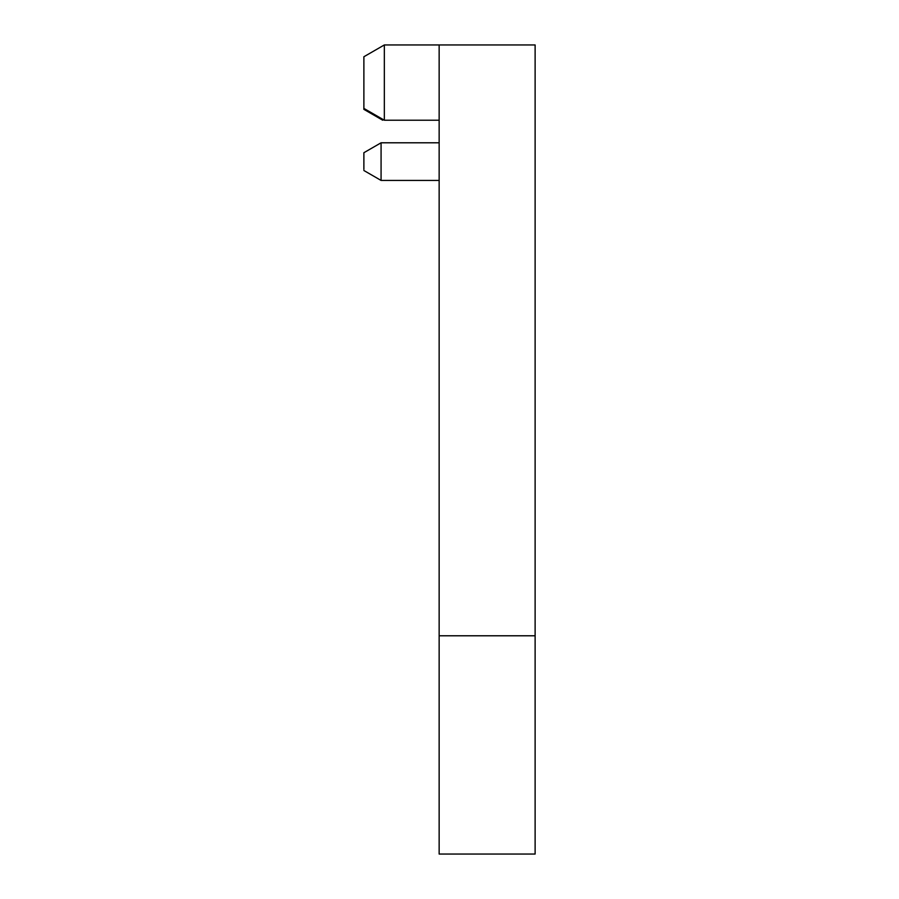 <?xml version="1.0" encoding="UTF-8"?>
<svg xmlns="http://www.w3.org/2000/svg" width="899" height="899" viewBox="0 0 899 899"><rect width="100%" height="100%" fill="white"/><g stroke="black" fill="none" stroke-linecap="round" stroke-linejoin="round"><path stroke-width="1.35" d="M439.15 635.784L439.15 854.05L535.119 854.05L535.119 635.784L439.15 635.784L439.15 44.95L384.334 44.95L384.334 120.208M384.334 44.95L363.881 56.749L363.881 109.352L382.704 120.219L382.704 119.275M363.881 153.808L363.881 169.417L363.881 152.718L381.075 142.795L381.075 180.429L439.15 180.429M439.15 44.95L535.119 44.95L535.119 635.784M439.15 120.219L384.334 120.219L363.881 108.408M363.881 170.507L381.075 180.429M381.075 142.795L439.15 142.795"/></g></svg>
